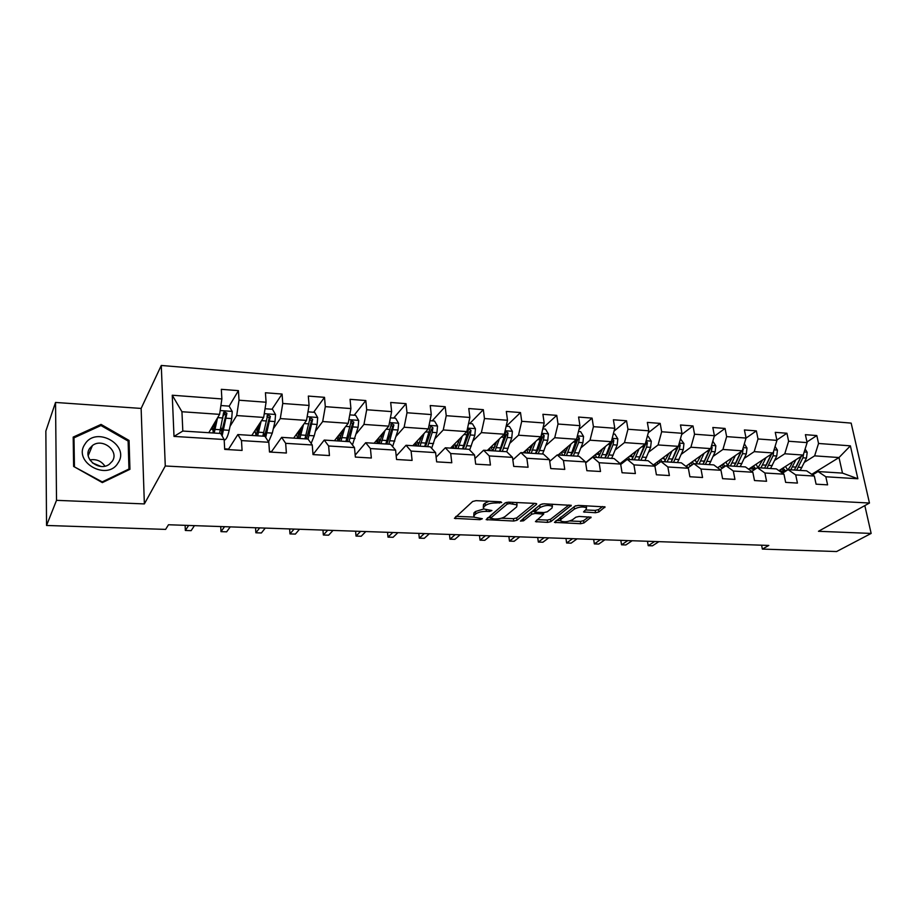 <?xml version="1.0" encoding="UTF-8"?>
<svg xmlns="http://www.w3.org/2000/svg" width="917" height="917" viewBox="0 0 917 917"><rect width="100%" height="100%" fill="white"/><g stroke="black" fill="none" stroke-linecap="round" stroke-linejoin="round"><path stroke-width="1.38" d="M501.691 502.527L500.82 501.805L476.049 500.659L472.656 501.484L454.419 518.346L479.992 519.687L482.353 518.735L473.929 517.165L474.249 515.251L475.774 513.921C478.193 512.213 481.723 511.365 486.377 511.377L489.518 511.514L491.925 510.517L483.454 508.924L483.798 506.918L485.357 505.542C487.844 503.788 491.443 502.929 496.143 502.952L501.691 502.527M595.534 512.741L598.847 511.973L605.037 506.906L578.272 505.393L574.913 506.184L554.441 522.381L580.69 523.71L583.923 522.965L591.075 517.211L579.154 516.443L575.876 517.199L572.46 519.779C567.967 521.945 564.001 522.335 560.551 520.936L561.009 519.297L574.42 509.05C578.982 506.803 583.029 506.402 586.536 507.835L586.02 509.565L583.533 511.938L595.534 512.741L595.179 510.402L598.48 509.634L602.675 506.528M818.468 531.287L871.15 533.43L836.591 551.541L762.371 549.088L768.79 545.443L168.487 524.753L165.622 529.396L46.549 525.464L56.522 500.338L144.37 503.914L165.278 465.996L869.465 503.032L818.468 531.287M536.502 504.419L536.651 503.765L535.368 503.41L508.488 502.161L505.107 502.975L486.136 519.63L513.726 521.039L516.982 520.271L536.502 504.419L536.388 503.605M543.804 503.8L571.257 505.359L550.842 521.635L547.598 522.392L535.436 521.624L543.689 514.116L535.047 513.463L531.745 514.242L523.584 520.799L520.42 521.097L540.434 504.602L543.804 503.8M165.278 465.996L161.277 365.459L851.159 423.115L869.465 503.032M806.983 441.971L816.818 435.564L805.401 434.681L807.12 442.624L788.62 441.237L786.935 433.248L775.266 432.343L776.928 440.366L758.004 438.956L756.365 430.875L744.409 429.947L746.025 438.062L726.642 436.618L725.06 428.445L712.83 427.494L714.389 435.701L694.547 434.211L693.011 425.958L680.483 424.984L681.984 433.282L661.661 431.758L660.183 423.402L647.345 422.405L648.8 430.807L627.962 429.248L626.552 420.788L613.393 419.768L614.78 428.262L593.425 426.669L592.084 418.118L578.593 417.063L579.922 425.66L558.029 424.032L556.745 415.367L542.91 414.301L544.171 422.989L521.716 421.316L520.501 412.558L506.322 411.458L507.502 420.261L484.463 418.542L483.328 409.67L468.77 408.535L469.882 417.453L446.235 415.688L445.181 406.712L430.245 405.543L431.265 414.564L406.999 412.753L406.025 403.663L390.688 402.471L391.628 411.607L366.697 409.75L365.814 400.546L350.065 399.319L350.913 408.569L325.306 406.655L324.515 397.336L308.33 396.075L309.075 405.44L282.757 403.48L282.069 394.046L265.426 392.751L266.079 402.231L239.016 400.213L238.431 390.653L221.329 389.324L221.868 398.941L172.247 395.227L174.001 436.412L182.815 431.047L220.665 433.466L224.149 439.518L224.699 449.399L242.077 450.419L241.48 440.584L237.847 434.555L264.933 436.286L268.819 442.281L269.483 452.024L286.379 453.021L285.668 443.324L281.634 437.352L307.997 439.037L312.25 444.963L313.018 454.591L329.444 455.554L328.63 445.983L324.24 440.068L349.881 441.707L354.489 447.588L355.36 457.079L371.339 458.019L370.434 448.573L365.688 442.716L390.642 444.298L395.594 450.132L396.557 459.497L412.1 460.414L411.103 451.084L406.036 445.284L430.337 446.831L435.598 452.608L436.652 461.859L451.783 462.753L450.705 453.537L445.33 447.783L469 449.296L474.548 455.015L475.682 464.151L490.435 465.022L489.265 455.932L483.603 450.224L506.665 451.703L512.5 457.365L513.715 466.386L528.077 467.234L526.828 458.259L520.89 452.608L543.368 454.041L549.466 459.658L550.762 468.576L564.757 469.389L563.439 460.517L557.249 454.924L579.166 456.322L585.505 461.893L586.869 470.696L600.509 471.498L599.122 462.73L592.691 457.182L614.069 458.546L620.649 464.059L622.07 472.759L635.378 473.55L633.922 464.885L627.262 459.383L648.113 460.712L654.921 466.18L656.4 474.788L669.387 475.545L667.874 466.982L660.997 461.538L681.342 462.833L688.358 468.255L689.893 476.76L702.56 477.505L701.001 469.034L693.905 463.635L713.781 464.908L720.98 470.272L722.585 478.674L734.953 479.408L733.325 471.04L726.046 465.687L745.452 466.925L752.834 472.244L754.496 480.554L766.566 481.265L764.893 473L757.431 467.681L776.378 468.896L783.943 474.169L785.651 482.388L797.435 483.076L795.715 474.903L788.093 469.642L806.605 470.822L814.33 476.061L816.084 484.176L827.604 484.852L825.827 476.771L818.044 471.544L842.482 473.103L838.998 457.549L814.628 455.852L804.438 462.306M816.818 435.564L818.549 443.473L850.38 445.845L857.865 478.754L825.827 476.771M814.33 476.061L795.715 474.903M783.943 474.169L764.893 473M752.834 472.244L733.325 471.04M720.98 470.272L701.001 469.034M688.358 468.255L667.874 466.982M654.921 466.18L633.922 464.885M620.649 464.059L599.122 462.73M585.505 461.893L563.439 460.517M549.466 459.658L526.828 458.259M512.5 457.365L489.265 455.932M474.548 455.015L450.705 453.537M435.598 452.608L411.103 451.084M395.594 450.132L370.434 448.573M354.489 447.588L328.63 445.983M312.25 444.963L285.668 443.324M268.819 442.281L241.48 440.584M224.149 439.518L174.001 436.412M774.716 460.357L784.769 453.766L803.235 455.061L778.9 470.65M782.522 473.183L788.093 469.642M803.235 455.061L807.12 442.624M784.769 453.766L788.62 441.237M744.295 458.362L754.21 451.645L773.1 452.952L748.616 469.206M751.722 471.441L757.431 467.681M773.1 452.952L776.928 440.366M754.21 451.645L758.004 438.956M713.162 456.334L722.928 449.456L742.266 450.809L717.621 467.762M720.2 469.687L726.046 465.687M742.266 450.809L746.025 438.062M722.928 449.456L726.642 436.618M681.297 454.259L690.902 447.221L710.698 448.608L685.882 466.352M687.899 467.911L693.905 463.635M710.698 448.608L714.389 435.701M690.902 447.221L694.547 434.211M648.663 452.15L658.085 444.94L678.374 446.35L653.385 464.953M654.83 466.111L660.997 461.538M678.374 446.35L681.984 433.282M658.085 444.94L661.661 431.758M615.227 449.983L624.477 442.59L645.259 444.046L620.098 463.612M620.706 464.472L627.262 459.383M645.259 444.046L648.8 430.807M624.477 442.59L627.962 429.248M580.977 447.783L590.032 440.194L611.33 441.673L585.619 462.615M585.665 462.902L592.691 457.182M611.33 441.673L614.78 428.262M590.032 440.194L593.425 426.669M545.879 445.536L554.716 437.73L576.552 439.254L558.166 454.981M549.719 461.366L557.249 454.924M576.552 439.254L579.922 425.66M554.716 437.73L558.029 424.032M509.886 443.243L518.506 435.208L540.904 436.767L523.171 452.746M512.832 459.898L520.89 452.608M540.904 436.767L544.171 422.989M518.506 435.208L521.716 421.316M472.977 440.905L481.368 432.618L504.339 434.211L487.294 450.465M474.983 458.489L483.603 450.224M504.339 434.211L507.502 420.261M481.368 432.618L484.463 418.542M435.117 438.532L443.255 429.958L466.822 431.598L450.522 448.115M436.125 457.205L445.33 447.783M466.822 431.598L469.882 417.453M443.255 429.958L446.235 415.688M396.259 436.125L404.122 427.23L428.319 428.915L412.81 445.719M396.201 456.07L406.036 445.284M428.319 428.915L431.265 414.564M404.122 427.23L406.999 412.753M356.369 433.684L363.957 424.422L388.797 426.153L374.113 443.243M355.177 455.141L365.688 442.716M388.797 426.153L391.628 411.607M363.957 424.422L366.697 409.75M315.402 431.231L322.692 421.545L348.219 423.322L334.407 440.722M313.018 454.511L324.24 440.068M348.219 423.322L350.913 408.569M322.692 421.545L325.306 406.655M273.312 428.766L280.281 418.588L306.519 420.422L293.646 438.12M271.535 451.634L269.449 451.508M271.18 452.127L281.634 437.352M306.519 420.422L309.075 405.44M280.281 418.588L282.757 403.48M230.052 426.325L236.701 415.55L263.66 417.43L251.785 435.449M228.585 449.101L224.676 448.86M228.264 449.605L237.847 434.555M263.66 417.43L266.079 402.231M236.701 415.55L239.016 400.213M172.247 395.227L181.944 411.733L219.61 414.358L208.778 432.709M219.61 414.358L221.868 398.941M144.37 503.914L141.138 408.432L55.536 402.448L56.522 500.338M55.536 402.448L45.85 431.07L46.549 525.464M871.15 533.43L864.823 505.611M141.138 408.432L161.277 365.459M761.603 545.202L762.371 549.088M181.944 411.733L182.815 431.047M811.774 474.318L838.998 457.549L850.38 445.845M812.611 474.891L818.044 471.544M857.865 478.754L842.482 473.103M814.628 455.852L818.549 443.473M212.389 426.588L214.521 426.726M223.301 415.997L224.974 413.189M229.158 406.185L238.431 390.653M267.053 416.662L267.466 416.043M271.982 409.234L282.069 394.046M255.751 429.431L256.783 429.5M313.637 412.26L324.515 397.336M297.945 432.205L298.862 436.928M354.191 415.206L365.814 400.546M393.691 418.072L406.025 403.663M432.194 420.857L445.181 406.712M469.71 423.585L483.328 409.67M506.299 426.233L520.501 412.558M543.013 427.884L556.745 415.367M578.982 429.454L592.084 418.118M614.058 431.105L626.552 420.788M648.262 432.801L660.183 423.402M681.64 434.543L693.011 425.958M714.217 436.32L725.06 428.445M746.014 438.108L756.365 430.875M776.859 440.045L786.935 433.248M102.349 482.606L129.939 469.309L129.068 440.447L101.042 424.411L73.188 437.1L73.624 466.432L102.349 482.606M100.48 425.752L101.042 424.411M128.162 442.361L129.068 440.447M489.105 501.267L485.059 503.112L485.357 505.542M483.27 507.502L483.488 504.488L485.059 503.112M483.557 509.027L475.476 511.514L475.774 513.921M473.757 515.801L473.963 512.855L475.476 511.514M456.07 516.351L473.837 517.085M501.427 518.197L513.405 518.69L516.661 517.922L534.508 503.364M487.867 517.647L490.331 517.75M509.497 503.559L507.135 504.132L490.515 518.208L494.63 519.011C499.157 519.022 502.654 518.185 505.107 516.523L516.626 506.952L517.05 504.889L509.497 503.559L509.313 502.195M490.4 518.334L490.217 515.835L505.76 502.608M516.913 503.857L516.787 502.55M568.998 504.969L550.509 519.309L550.842 521.635M537.305 519.664L547.266 520.065L550.509 519.309M535.207 511.124L531.424 511.881L523.263 518.46L523.584 520.799M551.965 508.087L552.401 506.356C548.756 504.854 544.641 505.256 540.079 507.548L535.459 511.262L535.31 511.892L536.583 512.236L543.987 512.557L547.289 511.778L551.965 508.087M552.217 505.061L552.24 504.19M542.325 503.903L539.746 505.164L540.079 507.548M535.264 511.491L535.138 508.889L539.746 505.164M585.493 509.967L595.179 510.402M586.33 506.493L586.387 505.771M575.91 505.714L575.062 506.081M560.104 517.555L560.402 519.95M569.835 520.982L580.346 521.418L583.567 520.661L588.725 516.844M556.355 520.432L560.321 520.604M215.885 420.674L212.824 432.962M217.535 417.877L214.223 433.053M220.905 405.532L229.124 406.128L232.242 411.538L231.714 418.588L229.193 430.314C227.76 436.664 226.086 439.931 224.184 440.126M221.868 432.686L220.963 427.517M222.12 435.976L226.912 413.258L224.207 411.687L223.519 413.017L219.576 433.397M210.807 429.282L212.778 429.408L213.248 431.907M214.578 426.978L213.237 425.156M214.796 422.508L215.22 423.895M212.778 429.408L212.377 426.611M223.439 413.154L225.891 414.965L221.135 434.28M149.139 528.857L155.042 529.052M92.491 462.947L100.87 466.409M118.098 462.856C130.352 445.203 96.113 425.603 85.006 444.08C72.248 461.916 107.404 481.689 118.098 462.856M112.31 461.205C119.519 451.072 102.463 437.569 92.445 445.524L89.694 448.379C82.37 458.397 99.277 472.037 109.341 464.254L112.31 461.205M89.866 459.921C96.285 458.855 101.294 460.93 104.916 466.145M74.426 466.237L73.99 437.833L100.962 425.534L128.116 441.066L128.953 469.023L102.234 481.895L74.208 466.764M73.234 439.805L73.99 437.833M128.46 470.008L128.953 469.023M259.282 424.067L256.072 435.724M261.093 421.339L257.62 435.816M265.047 408.741L272.452 409.269L275.547 414.599L274.997 421.556L272.292 433.111L268.566 441.879M264.52 436.263L263.695 433.088M265.712 437.478L270.377 416.307L267.764 414.748L262.824 436.148M254.009 432.079L255.304 432.171L256.141 435.598M257.31 432.457L256.416 428.422M257.539 426.726L258.055 429.5M255.304 432.171L255.041 430.52M267.03 416.135L269.254 417.98L264.532 436.263M188.627 525.452L185.349 530.473L191.114 530.656L194.438 525.647M185.119 525.326L185.349 530.473M301.521 427.276L298.174 438.406M303.481 424.594L299.859 438.509M307.986 411.848L314.6 412.329L317.683 417.59L317.122 424.456L314.233 435.827L311.138 443.415M305.808 438.888L305.35 437.569M308.078 439.151L312.663 419.275L310.141 417.716L304.925 438.842M296.053 434.807L296.718 434.853L297.681 438.372M296.718 434.853L296.569 434.085M299.034 430.703L299.733 434.406M309.453 419.046L311.448 420.926L306.404 438.934M224.562 526.69L220.997 531.642L226.637 531.826L230.247 526.885M220.722 526.553L220.997 531.642M342.649 430.337L339.152 441.02M344.746 427.7L340.964 441.134M349.755 414.885L355.636 415.309L358.696 420.502L358.111 427.265L352.437 444.974M349.01 441.65L353.824 422.175L351.394 420.616L345.904 441.444M336.986 437.466L338.109 440.951M339.313 440.733L338.27 435.85M339.416 434.406L340.62 437.696M350.695 421.912L352.529 423.78L347.165 441.524M340.31 438.544L340.104 437.661M259.694 527.894L255.866 532.788L261.379 532.972L265.254 528.089M255.545 527.756L255.866 532.788M382.698 433.271L379.065 443.564M384.922 430.681L381.002 443.69M390.413 417.831L395.594 418.209L398.631 423.333L398.035 430.004L392.591 446.59M388.831 444.183L393.897 424.984L391.548 423.436L385.805 443.988M376.463 440.515L377.483 443.461M378.572 443.53L377.552 439.243M378.778 437.822L379.329 440.206L380.612 440.298M390.848 424.709L392.522 426.577L392.281 427.769L386.871 444.057M379.856 442.109L379.329 440.206M294.07 529.086L289.978 533.912L295.377 534.084L299.504 529.269M289.612 528.926L289.978 533.912M421.705 436.079L417.946 446.04M424.055 433.535L419.997 446.178M430.004 420.708L434.509 421.029L437.535 426.096L436.928 432.675L431.643 448.264M420.995 438.441L420.594 437.283M427.631 446.659L432.239 432.354L432.927 427.723L430.658 426.187L424.686 446.476M414.908 443.438L415.871 445.914M416.765 445.971L415.848 442.418M417.132 441.031L417.556 442.693L419.585 442.819M432.927 427.723L431.483 429.282L425.545 446.522M418.404 445.295L417.556 442.693M327.69 530.244L323.357 535.012L328.641 535.184L333.02 530.427M322.956 530.083L323.357 535.012M459.726 438.796L455.841 448.459M462.191 436.297L458.007 448.596M468.576 423.505L472.438 423.78L475.442 428.778L474.823 435.277L469.676 449.995M458.523 442.544L457.973 440.573M465.446 449.066L470.261 434.967L470.971 430.405L468.77 428.869L462.569 448.883M452.39 446.224L453.285 448.298M453.995 448.344L453.181 445.421M454.534 444.046L454.821 445.112L457.56 445.284M470.971 430.405L469.447 431.93L463.257 448.929M456.001 448.23L454.821 445.112M360.599 531.379L356.025 536.078L361.195 536.25L365.803 531.551M355.59 531.207L356.025 536.078M496.785 441.421L492.784 450.809M499.364 438.956L495.054 450.958M506.15 426.222L509.405 426.462L512.385 431.403L511.755 437.822L506.711 451.749M495.123 446.315L494.366 443.713M502.31 451.416L507.307 437.512L508.041 433.007L505.909 431.483L499.501 451.244M488.956 448.883L489.781 450.625M490.32 450.66L489.598 448.264M491.019 446.911L494.572 447.691M508.041 433.007L506.448 434.509L500.017 451.279M492.544 450.797L491.18 447.462M392.808 532.49L388.006 537.133L393.072 537.293L397.898 532.662M387.536 532.307L388.006 537.133M532.915 443.954L528.811 453.113M535.597 441.535L531.184 453.262M542.772 428.881L545.443 429.076L548.412 433.947L547.77 440.286L542.577 453.984M530.805 449.731L529.866 446.705M538.256 453.709L543.437 439.988L544.182 435.541L542.119 434.028L535.528 453.537M524.627 451.439L525.372 452.895M525.75 452.918L525.132 450.981M526.599 449.651L530.668 450.029M544.182 435.541L542.532 437.031L538.497 448.619L535.86 453.56M528.077 453.067L526.645 449.766M424.342 533.568L419.321 538.164L424.284 538.325L429.328 533.751M418.817 533.385L419.321 538.164M568.173 446.419L563.955 455.348M570.947 444.046L566.419 455.508M578.478 431.471L580.599 431.632L583.544 436.446L582.903 442.705L577.538 456.219M565.606 452.86L564.517 449.548M576.736 438.532L570.661 455.772M559.439 453.892L560.115 455.107M560.344 455.119L559.806 453.571M573.32 455.944L578.661 442.407L579.441 438.017L577.183 436.687M579.441 438.017L577.721 439.484L573.561 450.923L570.844 455.795M562.751 455.279L561.33 452.264M455.21 534.634L449.995 539.173L454.855 539.334L460.105 534.806M449.456 534.439L449.995 539.173M602.561 448.814L598.251 457.537M605.438 446.476L600.807 457.698M613.301 434.005L614.906 434.119L617.829 438.876L617.175 445.054L611.65 458.397M599.592 455.726L598.331 452.253M611.112 441.856L604.945 457.961M593.414 456.265L594.021 457.262M594.101 457.274L593.654 456.07M607.547 458.133L613.037 444.768L613.828 440.435L612.052 438.888M613.828 440.435L612.063 441.868L607.788 453.158L604.968 457.961M596.6 457.434L595.248 454.775M485.46 535.677L480.05 540.159L484.806 540.319L490.251 535.849M479.465 535.471L480.05 540.159M636.134 451.141L631.733 459.669M625.096 461.068L624.236 460.391M639.092 448.837L634.369 459.841M622.907 462.764L622.242 461.95M647.287 436.469L648.376 436.549L651.288 441.249L650.623 447.358L644.96 460.517M632.764 458.385L631.366 454.855M644.697 444.481L638.404 460.093M626.598 458.557L627.182 459.451M626.712 458.466L626.976 459.142M640.937 460.254L646.588 447.072L647.391 442.796L646.015 441.215M647.391 442.796L645.579 444.206L638.633 459.704M629.647 459.543L628.351 457.182M515.09 536.697L509.485 541.122L514.15 541.282L519.779 536.869M508.878 536.491L509.485 541.122M668.906 453.399L664.412 461.755M658.337 463.509L656.732 462.477M671.955 451.13L667.129 461.927M655.884 465.32L654.669 464.002M680.437 438.876L683.944 443.564L683.28 449.594L677.468 462.592M665.169 460.896L663.621 457.342M677.468 447.026L671.072 462.179M659.014 460.77L660.102 462.202M673.548 462.34L679.337 449.33L680.162 445.1L679.13 443.61M680.162 445.1L678.293 446.487L671.611 461.262M661.925 461.595L660.698 459.509M544.113 537.706L538.336 542.073L542.91 542.222L548.721 537.866M537.706 537.477L538.336 542.073M700.909 455.611L696.335 463.796M690.925 465.756L688.472 464.506M704.027 453.376L699.132 463.968M688.14 467.739L686.352 466.019M712.807 441.215L715.845 445.822L715.168 451.783L709.231 464.61M696.828 463.268L695.132 459.738M709.483 449.479L702.972 464.208M690.673 462.925L692.312 464.77M705.402 464.369L711.317 451.519L712.154 447.347L711.443 446.017M710.182 448.975L703.855 462.73M693.642 463.83L692.301 461.755M572.575 538.68L566.626 543.002L571.108 543.151L577.08 538.841M565.961 538.451L566.626 543.002L565.961 538.451M732.167 457.755L727.525 465.779M722.447 467.785L719.478 466.489M735.365 455.554L730.391 465.962M744.34 443.794L747 448.035L746.312 453.926L740.248 466.593M727.766 465.538L725.932 462.042M740.73 451.863L734.15 466.203M721.622 465.011L723.857 467.189M736.511 466.352L742.552 453.663L742.965 448.447M741.291 451.485L735.377 464.094M725.015 466.386L723.192 463.933M600.463 539.643L594.354 543.919L598.744 544.056L604.876 539.792M593.666 539.414L594.354 543.919L593.654 539.414M762.715 459.841L758.004 467.716L756.032 464.277M754.496 469.619L749.797 468.415M765.982 457.675L760.927 467.911M775.083 446.453L777.444 450.19L776.745 456.013L770.567 468.518M771.266 454.179L764.606 468.14M751.86 467.04L754.748 469.447M766.91 468.289L773.077 455.76L773.73 450.9M771.656 453.915L766.222 465.332M755.734 468.805L753.384 466.042M627.813 540.583L621.543 544.813L625.852 544.95L632.145 540.732M620.832 540.342L621.543 544.813L620.82 540.342M792.575 461.881L791.004 465.171C788.735 469.619 785.892 471.751 782.488 471.567L779.427 470.306M795.91 459.749L790.775 469.813M805.115 449.021L807.189 452.299L806.49 458.053L800.209 470.41M787.577 469.802L785.468 466.432M801.103 456.425L794.374 470.043M781.433 469.023L784.551 471.407M796.632 470.18L802.902 457.812L803.739 453.445M801.309 456.288L796.518 466.237M785.709 471.006L782.912 468.083M654.623 541.511L648.216 545.684L652.446 545.821L658.876 541.66M647.482 541.271L648.216 545.684L647.459 541.259M495.971 501.588L496.143 502.952M483.488 504.488L483.798 506.918M489.346 510.196L489.518 511.514M486.193 509.967L486.377 511.377M473.963 512.855L474.249 515.251M479.832 518.414L479.992 519.687M455.589 516.787L455.818 518.724M499.146 501.725L499.318 503.101M516.661 517.922L516.982 520.271M513.405 518.69L513.726 521.039M487.248 518.185L487.477 519.985M506.895 502.287L507.135 504.132M490.217 515.835L490.515 518.208M512.637 502.356L512.809 503.72M570.947 505.175L571.073 506.012M547.266 520.065L547.598 522.392M536.456 520.329L536.686 521.956M542.256 512.477L542.44 513.784M534.726 511.101L535.047 513.463M531.424 511.881L531.745 514.242M535.138 508.889L535.459 511.262M584.484 510.723L584.725 512.259M574.088 506.826L574.42 509.05M560.688 517.108L561.009 519.297M590.754 517.028L590.88 517.83M583.567 520.661L583.923 522.965M580.346 521.418L580.69 523.71M555.427 521.154L555.645 522.713M604.693 506.711L604.819 507.56M598.48 509.634L598.847 511.973M232.161 411.401L220.172 410.541M220.493 429.752L215.128 429.397M214.2 425.671L212.985 425.591M220.458 429.901L221.329 429.958M229.193 430.314L223.863 429.97M222.969 417.992L217.684 417.625M231.714 418.588L226.361 418.221M225.891 414.965L226.912 413.258M275.467 414.473L264.256 413.67M263.821 432.56L258.605 432.216M257.78 427.895L258.411 427.93M272.292 433.111L267.099 432.778M266.492 420.972L261.551 420.639M274.997 421.556L269.793 421.201M269.254 417.98L270.377 416.307M317.603 417.464L307.149 416.719M305.98 435.3L300.914 434.967M299.091 430.623L300.673 430.738M314.233 435.827L309.178 435.506M308.834 423.883L304.226 423.562M317.122 424.456L312.044 424.101M311.448 420.926L312.663 419.275M358.616 420.364L348.884 419.677M347.027 437.959L342.087 437.638M340.253 433.351L341.812 433.454M355.051 438.486L350.145 438.166M350.053 426.714L345.755 426.416M358.111 427.265L353.183 426.932M352.529 423.78L353.824 422.175M398.551 423.207L389.496 422.565M386.997 440.561L382.183 440.24M380.337 436.011L381.885 436.114M394.814 441.066L390.034 440.756M390.183 429.465L386.195 429.19M398.035 430.004L393.233 429.683M392.522 426.577L393.897 424.984M437.455 425.958L429.053 425.362M425.935 443.083L421.247 442.785M419.378 438.601L420.914 438.704M433.558 443.576L428.892 443.278M429.282 432.159L425.568 431.896M436.928 432.675L432.239 432.354M475.361 428.652L467.578 428.101M463.876 445.547L459.314 445.249M457.423 441.123L458.145 441.169M471.304 446.029L466.764 445.731M467.372 434.773L463.922 434.532M474.823 435.277L470.261 434.967M512.305 431.277L505.118 430.761M500.865 447.943L496.418 447.656M508.11 448.413L503.674 448.126M504.488 437.317L501.312 437.1M511.755 437.822L507.307 437.512M548.332 433.833L541.706 433.363M536.938 450.293L532.594 450.006M543.999 450.751L539.677 450.465M540.686 439.805L537.752 439.598M547.77 440.286L543.437 439.988M583.476 436.32L577.389 435.896M572.116 452.574L567.875 452.299M561.605 452.035L565.411 452.276M579.005 453.021L574.787 452.746M575.991 442.223L573.285 442.04M582.903 442.705L578.661 442.407M617.76 438.75L612.178 438.36M606.446 454.798L602.309 454.534M595.878 454.259L599.099 454.465M613.164 455.233L609.048 454.97M610.424 444.596L607.96 444.424M617.175 445.054L613.037 444.768M651.219 441.134L646.13 440.768M639.951 456.975L635.905 456.712M629.337 456.425L631.996 456.597M646.508 457.4L642.496 457.147M644.043 446.9L641.785 446.751M650.623 447.358L646.588 447.072M683.876 443.45L679.268 443.117M672.654 459.096L668.711 458.844M661.994 458.546L664.126 458.683M679.061 459.52L675.141 459.257M676.849 449.158L674.797 449.009M683.28 449.594L679.337 449.33M715.776 445.708L711.615 445.41M704.6 461.171L700.748 460.919M693.905 460.621L695.522 460.724M710.858 461.583L707.03 461.331M708.887 451.359L707.03 451.233M715.168 451.783L711.317 451.519M710.778 448.321L712.154 447.347M746.931 447.92L743.194 447.656M735.801 463.2L732.041 462.959M725.072 462.638L726.207 462.707M741.922 463.601L738.174 463.349M740.179 453.502L738.517 453.388M746.312 453.926L742.552 453.663M742.449 450.201L743.4 449.536M777.364 450.075L774.051 449.846M766.291 465.183L762.612 464.942M755.528 464.61L756.193 464.655M772.263 465.572L768.606 465.332M770.75 455.6L769.271 455.497M776.745 456.013L773.077 455.76M807.12 452.196L804.186 451.978M796.094 467.108L792.494 466.879M801.928 467.498L798.352 467.257M800.633 457.652L799.315 457.56M806.49 458.053L802.902 457.812M516.73 502.539L517.05 504.889M543.46 512.534L543.689 514.116M552.091 504.178L552.401 506.356M586.227 505.76L586.536 507.835M223.53 412.81L224.207 411.687M88.204 455.623L92.445 445.524M267.111 415.722L267.764 414.748M309.522 418.576L310.141 417.716M350.798 421.362L351.394 420.616M390.986 424.09L391.548 423.436"/></g></svg>
